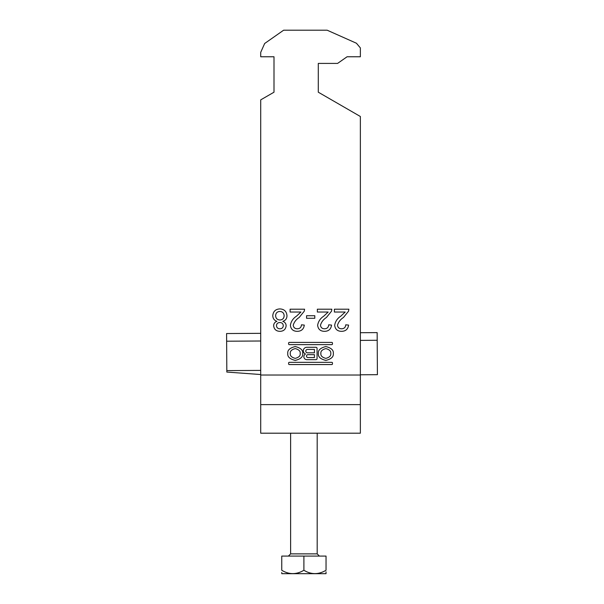 <?xml version="1.0" encoding="UTF-8"?>
<svg xmlns="http://www.w3.org/2000/svg" width="604" height="604" viewBox="0 0 604 604"><rect width="100%" height="100%" fill="white"/><g stroke="black" fill="none" stroke-linecap="round" stroke-linejoin="round"><path stroke-width="0.91" d="M287.776 353.483C287.345 356.76 289.837 359.07 295.243 360.414C300.656 359.07 303.148 356.76 302.717 353.483C303.148 350.207 300.656 347.896 295.243 346.553C289.837 347.896 287.345 350.207 287.776 353.483M300.203 353.483C300.49 351.166 298.837 349.535 295.243 348.591C291.656 349.535 290.003 351.166 290.282 353.483C290.003 355.794 291.656 357.425 295.243 358.376C298.837 357.425 300.49 355.794 300.203 353.483M330.796 353.483C331.075 355.794 329.422 357.425 325.835 358.376C322.249 357.425 320.596 355.794 320.875 353.483C320.596 351.166 322.249 349.535 325.835 348.591C329.422 349.535 331.075 351.166 330.796 353.483M318.361 353.483C317.938 350.207 320.43 347.896 325.835 346.553C331.241 347.896 333.733 350.207 333.31 353.483C333.733 356.76 331.241 359.07 325.835 360.414C320.43 359.07 317.938 356.76 318.361 353.483M289.278 362.34A0.672 0.672 0 0 0 288.606 363.012L288.606 363.88A0.672 0.672 0 0 0 289.278 364.552L331.8 364.552A0.672 0.672 0 0 0 332.479 363.88L332.479 363.012A0.672 0.672 0 0 0 331.8 362.34L289.278 362.34M328.183 312.034L317.357 312.034L317.357 309.195L331.83 309.195L331.536 311.166L326.432 317.478C323.427 319.41 321.449 321.985 320.475 325.201C320.777 327.519 322.121 328.712 324.514 328.787C327.119 328.704 328.516 327.376 328.712 324.809L331.551 325.095C330.984 329.188 328.621 331.271 324.454 331.339C320.369 331.241 318.097 329.203 317.636 325.224C318.316 321.396 320.362 318.368 323.782 316.141L328.183 312.034M300.935 312.034L290.101 312.034L290.101 309.195L304.582 309.195L304.28 311.166L299.176 317.478C296.179 319.41 294.193 321.985 293.227 325.201C293.521 327.519 294.865 328.712 297.259 328.787C299.863 328.704 301.268 327.376 301.456 324.809L304.295 325.095C303.737 329.188 301.366 331.271 297.198 331.339C293.114 331.241 290.841 329.203 290.388 325.224C291.06 321.396 293.114 318.368 296.526 316.141L300.935 312.034M260.717 99.871L274.005 92.201L274.005 56.768L260.717 56.768L260.717 52.344L264.665 43.488L283.638 30.2L327.149 30.2L356.443 43.239L360.362 47.912L360.362 56.768L347.073 56.768L337.591 63.412L318.293 63.412L318.293 92.201L360.362 116.489L360.362 375.031L260.717 375.031L260.717 99.871M286.976 315.718C286.938 318.618 285.533 320.498 282.778 321.343C284.914 322.06 286.032 323.533 286.13 325.752C285.7 329.369 283.631 331.234 279.916 331.339C276.179 331.219 274.08 329.331 273.635 325.684C273.748 323.517 274.843 322.068 276.919 321.343C274.231 320.392 272.857 318.489 272.781 315.643C273.197 311.37 275.567 309.127 279.878 308.916C284.227 309.142 286.59 311.407 286.976 315.718M306.568 315.726L314.797 315.726L314.797 318.278L306.568 318.278L306.568 315.726M345.216 312.034L334.389 312.034L334.389 309.195L348.863 309.195L348.568 311.166L343.465 317.478C340.46 319.41 338.482 321.985 337.508 325.201C337.81 327.519 339.154 328.712 341.547 328.787C344.152 328.704 345.548 327.376 345.745 324.809L348.584 325.095C348.017 329.188 345.654 331.271 341.487 331.339C337.402 331.241 335.129 329.203 334.669 325.224C335.348 321.396 337.394 318.368 340.815 316.141L345.216 312.034M331.8 344.627L289.278 344.627A0.672 0.672 0 0 1 288.606 343.948L288.606 343.087A0.672 0.672 0 0 1 289.278 342.408L331.8 342.408A0.672 0.672 0 0 1 332.479 343.087L332.479 343.948A0.672 0.672 0 0 1 331.8 344.627M305.496 354.027A2.975 2.975 0 0 0 306.84 359.659L315.99 359.659A1.072 1.072 0 0 0 317.062 358.587L317.062 348.38A1.072 1.072 0 0 0 315.99 347.3L306.802 347.3A3.488 3.488 0 0 0 305.496 354.027M360.362 404.612L260.717 404.612L260.717 433.196L360.362 433.196L360.362 375.031M260.717 404.612L260.717 375.031M274.005 56.768L274.005 92.201M318.293 92.201L318.293 63.412M279.878 328.787C281.917 328.742 283.049 327.73 283.291 325.745C283.117 323.646 281.977 322.581 279.856 322.536C277.81 322.581 276.685 323.601 276.473 325.609C276.67 327.655 277.81 328.712 279.878 328.787M279.946 319.984C282.574 319.818 283.978 318.414 284.137 315.771C284.001 313.068 282.574 311.634 279.863 311.468C277.206 311.611 275.794 313.015 275.62 315.681C275.802 318.391 277.244 319.826 279.946 319.984M314.435 357.553L307.934 357.553A1.442 1.442 0 0 1 306.492 356.118A1.442 1.442 0 0 1 307.934 354.676L314.435 354.676L314.435 357.553M307.481 349.429A1.691 1.691 0 0 0 305.783 351.12A1.691 1.691 0 0 0 307.481 352.819L314.435 352.819L314.435 349.429L307.481 349.429M326.039 573.679L281.758 573.679M326.039 570.259C326.039 574.721 326.039 574.721 326.039 570.259L326.039 556.088L281.758 556.088L281.758 570.259C289.074 574.721 296.451 574.721 303.895 570.259C311.211 574.721 318.595 574.721 326.039 570.259M326.039 573.211L326.039 571.829M281.758 572.479L281.758 573.007M281.758 570.259C281.758 574.721 281.758 574.721 281.758 570.259M303.895 570.259L303.895 556.088M360.362 374.79L377.409 374.684L377.198 340.279L360.362 340.384M260.717 341.003L226.636 341.207L226.591 333.544L260.717 333.332M260.498 374.518L226.825 372.064L226.636 341.207M226.817 370.607L260.475 370.403M260.717 368.81L260.717 388.244M377.198 340.279L377.153 332.608L360.362 332.713M290.615 433.196L290.615 553.868L317.183 553.868L319.395 556.088M290.615 553.868L288.395 556.088M317.183 433.196L317.183 553.868"/></g></svg>
